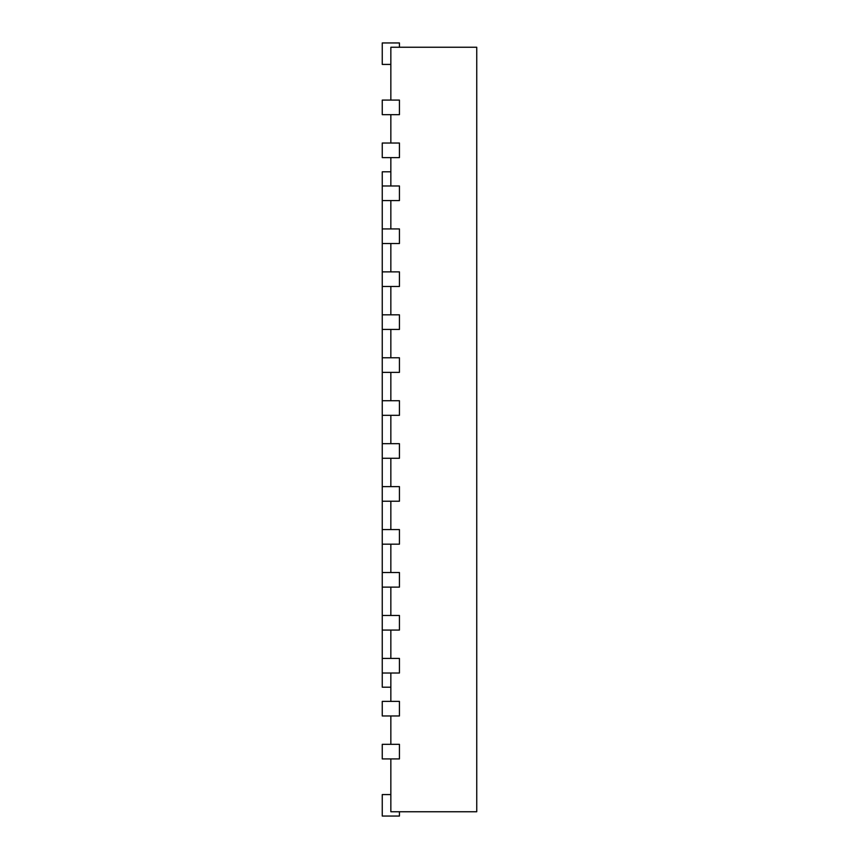 <?xml version="1.0" encoding="UTF-8"?>
<svg xmlns="http://www.w3.org/2000/svg" width="859" height="859" viewBox="0 0 859 859"><rect width="100%" height="100%" fill="white"/><g stroke="black" fill="none" stroke-linecap="round" stroke-linejoin="round"><path stroke-width="1.29" d="M390.845 171.8L382.255 171.8L382.255 185.973L399.435 185.973L399.435 200.577L382.255 200.577L382.255 228.923L399.435 228.923L399.435 243.526L382.255 243.526L382.255 271.873L399.435 271.873L399.435 286.476L382.255 286.476L382.255 314.823L399.435 314.823L399.435 329.427L382.255 329.427L382.255 357.773L399.435 357.773L399.435 372.377L382.255 372.377L382.255 400.724L399.435 400.724L399.435 415.327L382.255 415.327L382.255 443.673L399.435 443.673L399.435 458.276L382.255 458.276L382.255 486.623L399.435 486.623L399.435 501.226L382.255 501.226L382.255 529.573L399.435 529.573L399.435 544.177L382.255 544.177L382.255 572.524L399.435 572.524L399.435 587.126L382.255 587.126L382.255 615.474L399.435 615.474L399.435 630.076L382.255 630.076L382.255 658.423L399.435 658.423L399.435 673.026L382.255 673.026L382.255 687.2L390.845 687.2M390.845 100.073L390.845 47.245L476.745 47.245L476.745 811.755L390.845 811.755L390.845 758.926M390.845 143.023L390.845 114.676M390.845 185.973L390.845 157.627M390.845 228.923L390.845 200.577M390.845 271.873L390.845 243.526M390.845 314.823L390.845 286.476M390.845 357.773L390.845 329.427M390.845 400.724L390.845 372.377M390.845 443.673L390.845 415.327M390.845 486.623L390.845 458.276M390.845 529.573L390.845 501.226M390.845 572.524L390.845 544.177M390.845 615.474L390.845 587.126M390.845 658.423L390.845 630.076M390.845 701.374L390.845 673.026M390.845 744.324L390.845 715.976M399.435 811.755L399.435 816.05L382.255 816.05L382.255 794.575L390.845 794.575M382.255 758.926L399.435 758.926L399.435 744.324L382.255 744.324L382.255 758.926M382.255 715.976L399.435 715.976L399.435 701.374L382.255 701.374L382.255 715.976M382.255 157.627L399.435 157.627L399.435 143.023L382.255 143.023L382.255 157.627M382.255 114.676L399.435 114.676L399.435 100.073L382.255 100.073L382.255 114.676M399.435 47.245L399.435 42.95L382.255 42.95L382.255 64.425L390.845 64.425M382.255 658.423L382.255 673.026M382.255 615.474L382.255 630.076M382.255 572.524L382.255 587.126M382.255 529.573L382.255 544.177M382.255 486.623L382.255 501.226M382.255 443.673L382.255 458.276M382.255 400.724L382.255 415.327M382.255 357.773L382.255 372.377M382.255 314.823L382.255 329.427M382.255 271.873L382.255 286.476M382.255 228.923L382.255 243.526M382.255 185.973L382.255 200.577"/></g></svg>
